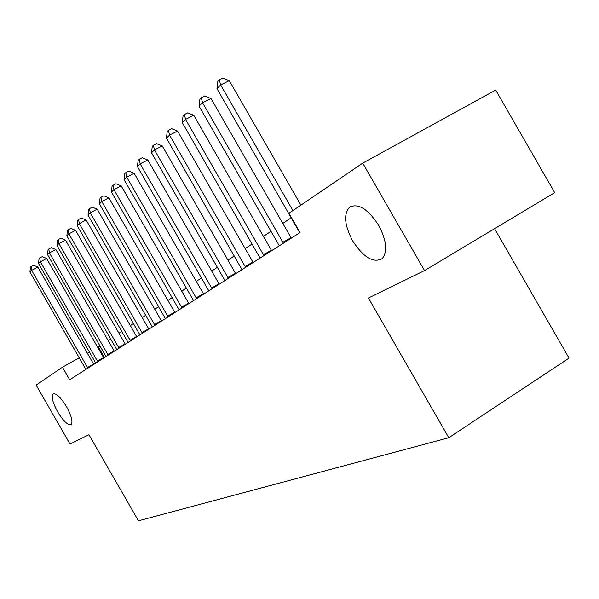 <?xml version="1.0" encoding="UTF-8"?>
<svg xmlns="http://www.w3.org/2000/svg" width="599" height="599" viewBox="0 0 599 599"><rect width="100%" height="100%" fill="white"/><g stroke="black" fill="none" stroke-linecap="round" stroke-linejoin="round"><path stroke-width="0.9" d="M352.541 240.693C344.403 225.022 343.459 213.806 349.726 207.059C358.464 203.054 368.145 209.186 378.778 225.464C386.654 240.641 387.808 251.677 382.229 258.581C373.357 263.403 363.458 257.435 352.541 240.693M57.669 411.857C52.66 402.573 51.155 396.605 53.146 393.94C56.306 393.079 60.769 397.332 66.549 406.706C71.536 415.968 73.056 421.928 71.116 424.586C67.927 425.5 63.449 421.254 57.669 411.857M494.572 228.661L569.05 358.097L448.793 437.734L138.444 520.823L88.944 434.709L69.993 443.979L36.142 385.082L62.468 367.187L69.686 379.751L300.039 232.562L288.943 213.266L362.724 163.123L424.541 270.568L368.43 298.017L448.793 437.734M424.541 270.568L554.719 192.661L495.687 90.09L362.724 163.123M100.011 345.945L97.734 347.39M89.438 352.047L87.349 353.215M79.263 357.76L62.468 367.187M291.226 217.759L282.803 223.405M271.048 231.289L263.418 236.395M252.082 244.003L245.171 248.63M234.216 255.975L227.957 260.168M217.37 267.266L211.694 271.07M201.459 277.936L196.315 281.38M186.394 288.037L181.737 291.159M172.115 297.606L167.9 300.428M158.57 306.688L154.759 309.241M145.692 315.314L142.255 317.627M133.442 323.527L130.342 325.609M121.769 331.352L118.976 333.224M110.635 338.817L108.134 340.494M104.481 357.513L98.438 346.993M87.491 367.479L93.571 364.035L37.827 267.064L31.642 270.321L87.896 368.115M29.95 271.976L30.414 267.214L31.088 266.54L31.642 270.321L29.95 271.976L85.904 369.388M31.088 266.54L33.566 265.245L37.827 267.064M97.42 361.115L103.612 357.61L46.632 258.491L40.328 261.8L97.832 361.766M38.561 263.53L39.04 258.656L39.751 257.952L40.328 261.8L38.561 263.53L95.758 363.091M39.751 257.952L42.267 256.634L46.632 258.491M107.798 354.466L114.11 350.894L55.842 249.528L49.41 252.898L108.217 355.132M47.561 254.71L48.062 249.716L48.804 248.982L49.41 252.898L47.561 254.71L106.045 356.517M48.804 248.982L51.372 247.634L55.842 249.528M118.654 347.502L125.094 343.863L65.471 240.147L58.912 243.576L119.089 348.184M56.98 245.478L57.497 240.356L58.268 239.593L58.912 243.576L56.98 245.478L116.812 349.636M58.268 239.593L60.888 238.222L65.471 240.147M130.035 340.21L136.602 336.503L75.564 230.33L68.87 233.82L130.477 340.906M66.841 235.804L67.38 230.563L68.189 229.754L68.87 233.82L66.841 235.804L128.096 342.433M68.189 229.754L70.862 228.361L75.564 230.33M141.963 332.565L148.664 328.776L86.144 220.028L79.308 223.577L142.42 333.276M77.181 225.666L77.735 220.282L78.589 219.444L79.308 223.577L77.181 225.666L139.919 334.871M78.589 219.444L81.322 218.029L86.144 220.028M154.49 324.531L161.333 320.675L97.248 209.216L90.269 212.832L154.954 325.264M88.031 215.026L88.615 209.5L89.506 208.617L90.269 212.832L88.031 215.026L152.333 326.942M161.333 320.675L161.558 321.049M89.506 208.617L92.298 207.172L97.248 209.216M167.653 316.092L174.646 312.154L108.921 197.85L101.785 201.534L168.139 316.841M99.434 203.84L100.048 198.164L100.984 197.236L101.785 201.534L99.434 203.84L165.376 318.608M174.646 312.154L174.878 312.536M100.984 197.236L103.837 195.768L108.921 197.85M181.512 307.212L188.655 303.191L121.208 185.892L113.915 189.643L182.006 307.983M111.436 192.069L112.073 186.237L113.061 185.256L113.915 189.643L111.436 192.069L179.101 309.84M188.655 303.191L188.895 303.581M113.061 185.256L115.981 183.758L121.208 185.892M196.12 297.853L203.42 293.742L134.154 173.283L126.696 177.109L196.629 298.639M124.083 179.67L124.749 173.673L125.79 172.639L126.696 177.109L124.083 179.67L193.559 300.601M203.42 293.742L203.66 294.146M125.79 172.639L128.77 171.112L134.154 173.283M211.537 287.969L218.994 283.769L147.818 159.985L140.188 163.886L212.061 288.778M137.426 166.589L138.122 160.412L139.223 159.319L140.188 163.886L137.426 166.589L208.819 290.844M218.994 283.769L219.249 284.181M139.223 159.319L142.277 157.762L147.818 159.985M227.83 277.524L235.467 273.226L162.262 145.924L154.445 149.9L228.376 278.355M151.525 152.76L152.251 146.396L153.419 145.235L154.445 149.9L151.525 152.76L224.947 280.542M235.467 273.226L235.729 273.653M153.419 145.235L156.541 143.655L162.262 145.924M245.088 266.465L252.898 262.077L177.544 131.046L169.539 135.097L245.642 267.319M166.447 138.129L167.211 131.563L168.446 130.335L169.539 135.097L166.447 138.129L242.011 269.64M252.898 262.077L253.167 262.512M168.446 130.335L171.643 128.725L177.544 131.046M263.38 254.74L271.384 250.247L193.754 115.27L185.548 119.403L263.957 255.616M182.268 122.615L183.069 115.839L184.38 114.536L185.548 119.403L182.268 122.615L260.108 258.079M271.384 250.247L271.661 250.696M184.38 114.536L187.659 112.889L193.754 115.27M282.818 242.281L291.017 237.683L210.968 98.506L202.559 102.728L283.417 243.187M199.07 106.143L199.916 99.135L201.309 97.757L202.559 102.728L199.07 106.143L279.321 245.8M291.017 237.683L291.301 238.147M201.309 97.757L204.671 96.072L210.968 98.506M300.885 205.15L229.29 80.67L220.657 84.976L292.904 210.578M216.943 88.615L217.834 81.367L219.316 79.892L220.657 84.976L216.943 88.615L299.762 232.741M219.316 79.892L222.768 78.177L229.29 80.67M349.726 207.059L351.381 206.131"/></g></svg>
